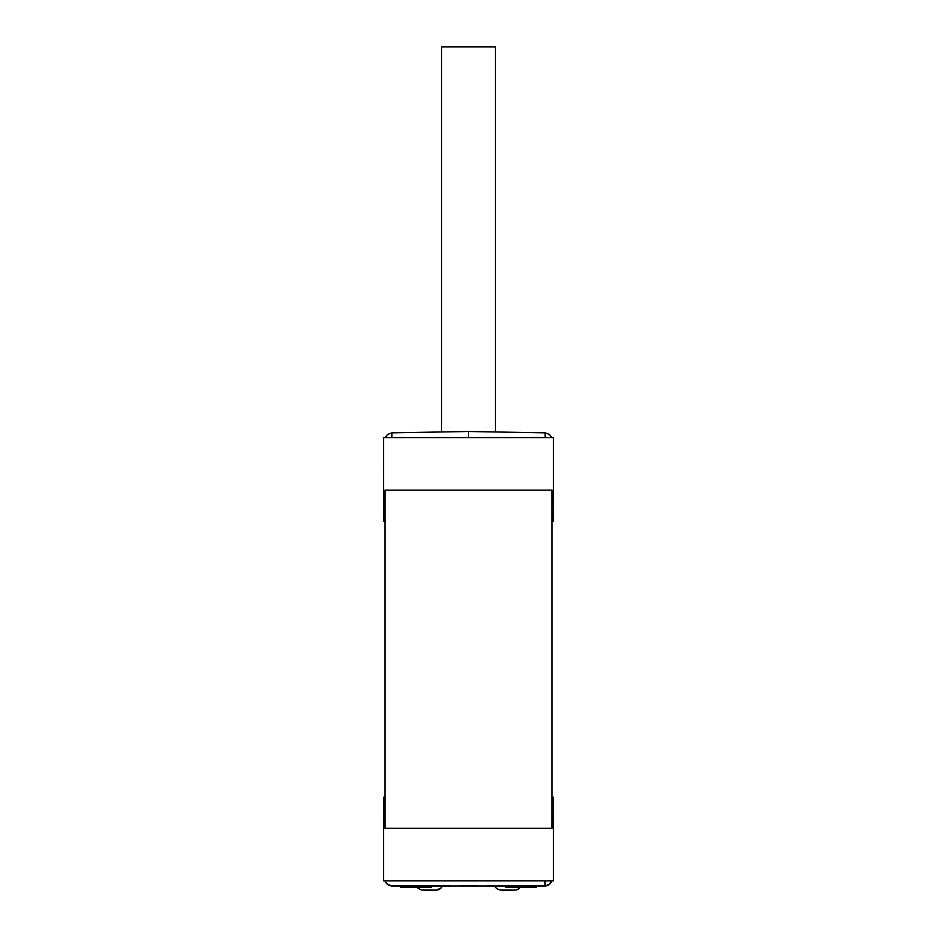 <?xml version="1.0" encoding="UTF-8"?>
<svg xmlns="http://www.w3.org/2000/svg" width="937" height="937" viewBox="0 0 937 937"><rect width="100%" height="100%" fill="white"/><g stroke="black" fill="none" stroke-linecap="round" stroke-linejoin="round"><path stroke-width="1.41" d="M384.955 490.133L384.955 828.261L552.045 828.261L552.045 490.133L384.955 490.133M449.502 885.793L392.029 885.793C387.555 884.774 385.318 883.122 385.318 880.815L553.462 880.815L553.462 797.27L552.045 797.27M487.498 885.793L544.971 885.793L544.971 880.815M517.423 886.027L431.535 886.027L431.535 887.433L400.544 887.433L400.544 886.027L392.029 886.027C388.586 885.816 386.313 884.083 385.201 880.815M551.799 880.815C550.687 884.083 548.414 885.816 544.971 886.027L524.497 886.027M384.955 521.124L383.538 521.124L383.538 437.579L553.462 437.579L553.462 521.124L552.045 521.124M385.318 880.815L383.538 880.815L383.538 797.27L384.955 797.27M468.5 437.579L468.5 431.5L391.912 432.835L387.508 434.463L385.353 437.579M551.647 437.579L549.492 434.463L545.088 432.835L468.5 431.5M505.465 886.027L505.465 887.433L517.423 887.433L517.423 885.992L524.497 885.992L524.497 887.433L536.456 887.433L536.456 886.027M400.544 886.027L431.535 886.027M551.729 880.815L549.387 884.247L544.971 886.027M524.497 887.433L517.423 887.433M477.003 885.594L460.008 885.594M501.763 890.138L514.87 890.15L499.889 889.986L496.68 888.557L494.361 886.027M520.129 887.433A7.086 7.086 0 0 1 516.24 889.974A7.086 7.086 0 0 0 520.129 887.433L516.931 889.775L514.518 890.138M423.173 890.138L436.267 890.15L421.299 889.986L416.824 887.433M442.381 886.027A7.086 7.086 0 0 1 437.649 889.974A7.086 7.086 0 0 0 442.381 886.027L440.695 888.346L435.928 890.138M441.596 431.969L441.596 46.85L495.404 46.85L495.404 431.969M553.486 817.837L553.486 862.661M553.486 851.089L553.486 826.996M383.514 826.633L383.538 822.991M383.514 466.931L383.538 463.3M553.486 458.146L553.486 502.97M553.486 491.398L553.486 467.294M391.912 432.835L391.912 437.579M545.088 437.579L545.088 432.835"/></g></svg>
